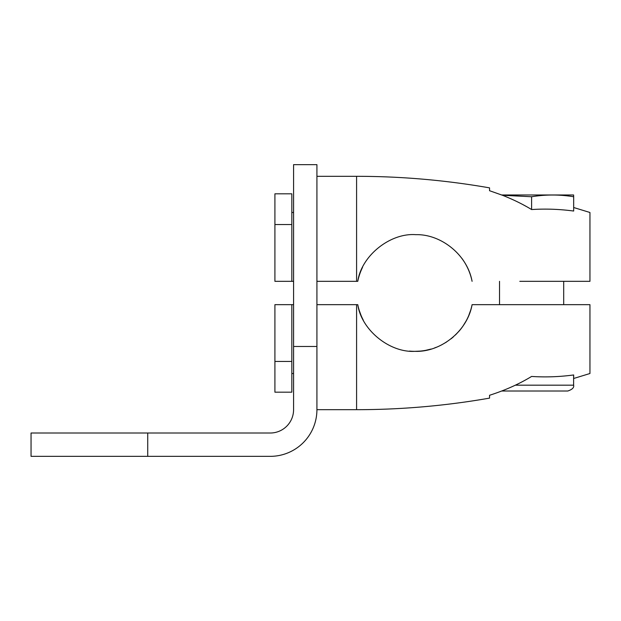 <?xml version="1.0" encoding="UTF-8"?>
<svg xmlns="http://www.w3.org/2000/svg" width="621" height="621" viewBox="0 0 621 621"><rect width="100%" height="100%" fill="white"/><g stroke="black" fill="none" stroke-linecap="round" stroke-linejoin="round"><path stroke-width="0.93" d="M316.92 409.681A46.676 46.676 0 0 1 270.244 456.35L31.05 456.35L31.05 433.016L270.244 433.016A23.334 23.334 0 0 0 293.578 409.681L293.578 164.65L316.92 164.65L316.92 409.681L356.586 409.681L356.586 304.663L316.92 304.663L357.766 304.663C361.453 330.093 389.662 352.821 414.929 351.339A58.343 58.343 0 0 1 409.48 351.082M363.332 320.226A58.343 58.343 0 0 1 357.766 304.663M431.067 349.064A58.343 58.343 0 0 1 414.929 351.339C440.103 352.402 467.264 331.8 472.092 304.663A58.343 58.343 0 0 1 459.493 330.651L455.465 334.96M293.578 304.663L291.831 304.663L293.578 304.663M274.909 304.663L291.831 304.663L291.831 361.461L274.909 361.461L274.909 304.663M316.92 281.329L357.766 281.329L316.92 281.329M291.831 281.329L291.831 224.538L274.909 224.538L274.909 281.329L293.578 281.329M573.672 207.515L589.95 212.491L589.95 281.329L519.808 281.329M543.414 281.329L589.95 281.329M362.532 267.348A58.343 58.343 0 0 0 357.766 281.329C361.469 255.588 390.337 232.72 415.814 234.668C440.444 233.962 467.124 254.191 472.092 281.329A58.343 58.343 0 0 0 461.822 258.282M526.414 206.529L522.618 204.464M531.607 209.556C545.331 208.648 559.35 209.137 573.672 211.039L573.672 196.748C559.653 194.443 545.634 194.443 531.607 196.748L531.607 209.556C523.084 204.34 513.373 199.582 502.474 195.273L531.607 196.748M316.92 176.317L356.586 176.317C401.244 176.325 445.56 180.175 489.55 187.868L489.55 190.717L502.474 195.273M499.525 281.329L499.525 304.663M563.697 304.663L563.697 281.329M472.092 304.663L589.95 304.663L589.95 373.508L573.672 378.484L573.672 374.96C559.451 376.862 545.432 377.358 531.607 376.442C519.249 383.972 505.23 390.252 489.55 395.282L489.55 398.123C445.56 405.823 401.244 409.674 356.586 409.681M470.671 310.205L468.7 315.639M466.161 320.91L463.072 325.947M462.218 327.166L460.107 329.914M453.4 336.854L451.079 338.787M446.406 342.117L441.5 344.934M436.4 347.248L434.568 347.931M431.153 349.033L425.804 350.314M420.394 351.082L414.929 351.339M360.964 315.165L359.326 310.671M515.337 385.175L573.618 385.175L573.618 374.968M573.618 385.175C574.231 387.551 572.29 389.499 567.78 391.013L501.729 391.013M501.729 194.986L573.618 194.986L573.672 196.748M291.831 361.461L291.831 392.177L274.909 392.177L274.909 361.461M293.578 346.471L316.92 346.471M274.909 224.538L274.909 193.822L291.831 193.822L291.831 224.538M356.586 176.317L356.586 281.329M147.728 456.35L147.728 433.016M291.831 373.508L293.578 373.508M291.831 212.491L293.578 212.491"/></g></svg>
